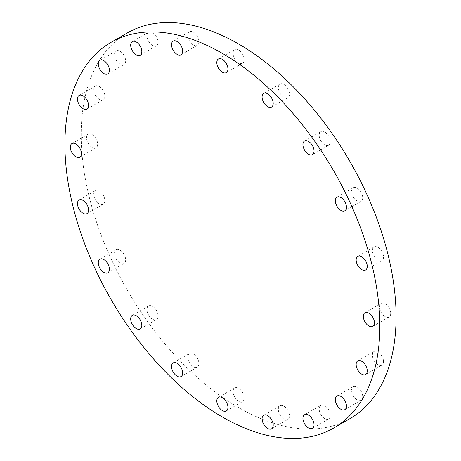 <?xml version="1.0" encoding="UTF-8"?>
<svg xmlns="http://www.w3.org/2000/svg" width="461" height="461" viewBox="0 0 461 461"><rect width="100%" height="100%" fill="white"/><g stroke="black" fill="none" stroke-linecap="round" stroke-linejoin="round"><path stroke-width="0.35" stroke-dasharray="2.31 1.73" d="M152.516 319.168A7.866 4.541 60 0 1 147.376 312.235A7.866 4.541 60 0 1 148.58 305.931A7.866 4.541 60 0 1 152.516 306.317A7.866 4.541 60 0 1 157.65 313.25A7.866 4.541 60 0 1 156.446 319.554A7.866 4.541 60 0 1 152.516 319.168M125.663 259.814A7.866 4.541 60 0 1 124.032 263.415A7.866 4.541 60 0 1 117.97 261.306A7.866 4.541 60 0 1 114.541 253.389A7.866 4.541 60 0 1 116.166 249.793A7.866 4.541 60 0 1 122.228 251.896A7.866 4.541 60 0 1 125.663 259.814M104.854 200.639A7.866 4.541 60 0 1 103.224 204.24A7.866 4.541 60 0 1 97.162 202.131A7.866 4.541 60 0 1 93.727 194.214A7.866 4.541 60 0 1 95.358 190.618A7.866 4.541 60 0 1 101.42 192.721A7.866 4.541 60 0 1 104.854 200.639M97.68 144.218A7.866 4.541 60 0 1 96.055 147.82A7.866 4.541 60 0 1 89.993 145.716A7.866 4.541 60 0 1 86.559 137.799A7.866 4.541 60 0 1 88.189 134.197A7.866 4.541 60 0 1 94.251 136.306A7.866 4.541 60 0 1 97.68 144.218M104.854 96.084A7.866 4.541 60 0 1 103.224 99.685A7.866 4.541 60 0 1 97.162 97.576A7.866 4.541 60 0 1 93.727 89.659A7.866 4.541 60 0 1 95.358 86.057A7.866 4.541 60 0 1 101.42 88.166A7.866 4.541 60 0 1 104.854 96.084M125.663 60.938A7.866 4.541 60 0 1 124.032 64.54A7.866 4.541 60 0 1 117.97 62.431A7.866 4.541 60 0 1 114.541 54.513A7.866 4.541 60 0 1 116.166 50.912A7.866 4.541 60 0 1 122.228 53.021A7.866 4.541 60 0 1 125.663 60.938M152.516 45.432A7.866 4.541 60 0 1 147.376 38.505A7.866 4.541 60 0 1 148.58 32.201A7.866 4.541 60 0 1 152.516 32.587A7.866 4.541 60 0 1 157.65 39.519A7.866 4.541 60 0 1 156.446 45.823A7.866 4.541 60 0 1 152.516 45.432M193.355 44.982A7.866 4.541 60 0 1 188.215 38.056A7.866 4.541 60 0 1 189.425 31.751A7.866 4.541 60 0 1 193.355 32.137A7.866 4.541 60 0 1 198.495 39.07A7.866 4.541 60 0 1 197.291 45.374A7.866 4.541 60 0 1 193.355 44.982M238.631 62.846A7.866 4.541 60 0 1 233.491 55.914A7.866 4.541 60 0 1 234.695 49.609A7.866 4.541 60 0 1 238.631 49.995A7.866 4.541 60 0 1 243.765 56.928A7.866 4.541 60 0 1 242.561 63.232A7.866 4.541 60 0 1 238.631 62.846M283.901 97.259A7.866 4.541 60 0 1 278.767 90.333A7.866 4.541 60 0 1 279.971 84.029A7.866 4.541 60 0 1 283.901 84.415A7.866 4.541 60 0 1 289.041 91.347A7.866 4.541 60 0 1 287.837 97.651A7.866 4.541 60 0 1 283.901 97.259M324.746 144.869A7.866 4.541 60 0 1 319.606 137.937A7.866 4.541 60 0 1 320.81 131.639A7.866 4.541 60 0 1 324.746 132.025A7.866 4.541 60 0 1 329.886 138.957A7.866 4.541 60 0 1 328.676 145.261A7.866 4.541 60 0 1 324.746 144.869M362.721 197.798A7.866 4.541 60 0 1 361.09 201.399A7.866 4.541 60 0 1 355.028 199.296A7.866 4.541 60 0 1 351.593 191.378A7.866 4.541 60 0 1 353.224 187.777A7.866 4.541 60 0 1 359.286 189.886A7.866 4.541 60 0 1 362.721 197.798M383.529 256.973A7.866 4.541 60 0 1 381.898 260.574A7.866 4.541 60 0 1 375.842 258.471A7.866 4.541 60 0 1 372.407 250.554A7.866 4.541 60 0 1 374.032 246.952A7.866 4.541 60 0 1 380.095 249.061A7.866 4.541 60 0 1 383.529 256.973M390.698 313.394A7.866 4.541 60 0 1 389.072 316.995A7.866 4.541 60 0 1 383.01 314.886A7.866 4.541 60 0 1 379.576 306.968A7.866 4.541 60 0 1 381.207 303.367A7.866 4.541 60 0 1 387.269 305.476A7.866 4.541 60 0 1 390.698 313.394M383.529 361.533A7.866 4.541 60 0 1 381.898 365.129A7.866 4.541 60 0 1 375.842 363.026A7.866 4.541 60 0 1 372.407 355.108A7.866 4.541 60 0 1 374.032 351.507A7.866 4.541 60 0 1 380.095 353.616A7.866 4.541 60 0 1 383.529 361.533M362.721 396.679A7.866 4.541 60 0 1 361.09 400.281A7.866 4.541 60 0 1 355.028 398.171A7.866 4.541 60 0 1 351.593 390.254A7.866 4.541 60 0 1 353.224 386.652A7.866 4.541 60 0 1 359.286 388.761A7.866 4.541 60 0 1 362.721 396.679M324.746 418.6A7.866 4.541 60 0 1 319.606 411.673A7.866 4.541 60 0 1 320.81 405.369A7.866 4.541 60 0 1 324.746 405.755A7.866 4.541 60 0 1 329.886 412.687A7.866 4.541 60 0 1 328.676 418.991A7.866 4.541 60 0 1 324.746 418.6M283.901 419.049A7.866 4.541 60 0 1 278.767 412.122A7.866 4.541 60 0 1 279.971 405.818A7.866 4.541 60 0 1 283.901 406.204A7.866 4.541 60 0 1 289.041 413.137A7.866 4.541 60 0 1 287.837 419.441A7.866 4.541 60 0 1 283.901 419.049M193.355 366.772A7.866 4.541 60 0 1 188.215 359.845A7.866 4.541 60 0 1 189.425 353.541A7.866 4.541 60 0 1 193.355 353.927A7.866 4.541 60 0 1 198.495 360.859A7.866 4.541 60 0 1 197.291 367.163A7.866 4.541 60 0 1 193.355 366.772M238.631 401.191A7.866 4.541 60 0 1 233.491 394.259A7.866 4.541 60 0 1 234.695 387.96A7.866 4.541 60 0 1 238.631 388.346A7.866 4.541 60 0 1 243.765 395.279A7.866 4.541 60 0 1 242.561 401.583A7.866 4.541 60 0 1 238.631 401.191M349.962 418.646A222.669 128.556 60 0 1 238.631 407.616A222.669 128.556 60 0 1 93.162 211.397A222.669 128.556 60 0 1 127.294 32.967M132.324 315.318L148.58 305.931M107.776 272.803L124.032 263.415M86.968 213.627L103.224 204.24M79.793 157.207L96.055 147.82M86.968 109.073L103.224 99.685M107.776 73.927L124.032 64.54M132.324 41.588L148.58 32.201M173.163 41.138L189.425 31.751M218.439 58.996L234.695 49.609M263.709 93.416L279.971 84.029M304.554 141.026L320.81 131.639M344.834 210.786L361.09 201.399M365.642 269.962L381.898 260.574M372.811 326.382L389.072 316.995M365.642 374.516L381.898 365.129M344.834 409.662L361.09 400.281M304.554 414.756L320.81 405.369M263.709 415.205L279.971 405.818M173.163 362.928L189.425 353.541M218.439 397.347L234.695 387.96M226.305 410.97L242.561 401.583M181.029 376.551L197.291 367.163M271.575 428.828L287.837 419.441M312.42 428.378L328.676 418.991M336.968 396.039L353.224 386.652M357.776 360.894L374.032 351.507M364.945 312.754L381.207 303.367M357.776 256.339L374.032 246.952M336.968 197.164L353.224 187.777M312.42 154.648L328.676 145.261M271.575 107.038L287.837 97.651M226.305 72.619L242.561 63.232M181.029 54.761L197.291 45.374M140.19 55.211L156.446 45.823M99.91 60.299L116.166 50.912M79.102 95.444L95.358 86.057M71.928 143.584L88.189 134.197M79.102 199.999L95.358 190.618M99.91 259.174L116.166 249.793M140.19 328.941L156.446 319.554"/><path stroke-width="0.69" d="M136.254 328.549A7.866 4.541 60 0 1 131.114 321.622A7.866 4.541 60 0 1 132.324 315.318A7.866 4.541 60 0 1 136.254 315.704A7.866 4.541 60 0 1 141.394 322.637A7.866 4.541 60 0 1 140.19 328.941A7.866 4.541 60 0 1 136.254 328.549M109.407 269.201A7.866 4.541 60 0 1 107.776 272.803A7.866 4.541 60 0 1 101.714 270.693A7.866 4.541 60 0 1 98.279 262.776A7.866 4.541 60 0 1 99.91 259.174A7.866 4.541 60 0 1 105.972 261.283A7.866 4.541 60 0 1 109.407 269.201M88.593 210.026A7.866 4.541 60 0 1 86.968 213.627A7.866 4.541 60 0 1 80.906 211.518A7.866 4.541 60 0 1 77.471 203.601A7.866 4.541 60 0 1 79.102 199.999A7.866 4.541 60 0 1 85.158 202.108A7.866 4.541 60 0 1 88.593 210.026M81.424 153.605A7.866 4.541 60 0 1 79.793 157.207A7.866 4.541 60 0 1 73.731 155.103A7.866 4.541 60 0 1 70.303 147.186A7.866 4.541 60 0 1 71.928 143.584A7.866 4.541 60 0 1 77.99 145.693A7.866 4.541 60 0 1 81.424 153.605M88.593 105.471A7.866 4.541 60 0 1 86.968 109.073A7.866 4.541 60 0 1 80.906 106.964A7.866 4.541 60 0 1 77.471 99.046A7.866 4.541 60 0 1 79.102 95.444A7.866 4.541 60 0 1 85.158 97.553A7.866 4.541 60 0 1 88.593 105.471M109.407 70.326A7.866 4.541 60 0 1 107.776 73.927A7.866 4.541 60 0 1 101.714 71.818A7.866 4.541 60 0 1 98.279 63.9A7.866 4.541 60 0 1 99.91 60.299A7.866 4.541 60 0 1 105.972 62.408A7.866 4.541 60 0 1 109.407 70.326M136.254 54.819A7.866 4.541 60 0 1 131.114 47.892A7.866 4.541 60 0 1 132.324 41.588A7.866 4.541 60 0 1 136.254 41.974A7.866 4.541 60 0 1 141.394 48.906A7.866 4.541 60 0 1 140.19 55.211A7.866 4.541 60 0 1 136.254 54.819M177.099 54.369A7.866 4.541 60 0 1 171.959 47.443A7.866 4.541 60 0 1 173.163 41.138A7.866 4.541 60 0 1 177.099 41.525A7.866 4.541 60 0 1 182.233 48.457A7.866 4.541 60 0 1 181.029 54.761A7.866 4.541 60 0 1 177.099 54.369M222.369 72.227A7.866 4.541 60 0 1 217.235 65.301A7.866 4.541 60 0 1 218.439 58.996A7.866 4.541 60 0 1 222.369 59.383A7.866 4.541 60 0 1 227.509 66.315A7.866 4.541 60 0 1 226.305 72.619A7.866 4.541 60 0 1 222.369 72.227M267.645 106.647A7.866 4.541 60 0 1 262.505 99.714A7.866 4.541 60 0 1 263.709 93.416A7.866 4.541 60 0 1 267.645 93.802A7.866 4.541 60 0 1 272.785 100.734A7.866 4.541 60 0 1 271.575 107.038A7.866 4.541 60 0 1 267.645 106.647M308.484 154.256A7.866 4.541 60 0 1 303.35 147.324A7.866 4.541 60 0 1 304.554 141.026A7.866 4.541 60 0 1 308.484 141.412A7.866 4.541 60 0 1 313.624 148.344A7.866 4.541 60 0 1 312.42 154.648A7.866 4.541 60 0 1 308.484 154.256M346.459 207.185A7.866 4.541 60 0 1 344.834 210.786A7.866 4.541 60 0 1 338.772 208.677A7.866 4.541 60 0 1 335.337 200.766A7.866 4.541 60 0 1 336.968 197.164A7.866 4.541 60 0 1 343.03 199.273A7.866 4.541 60 0 1 346.459 207.185M367.273 266.36A7.866 4.541 60 0 1 365.642 269.962A7.866 4.541 60 0 1 359.58 267.853A7.866 4.541 60 0 1 356.146 259.941A7.866 4.541 60 0 1 357.776 256.339A7.866 4.541 60 0 1 363.838 258.448A7.866 4.541 60 0 1 367.273 266.36M374.441 322.781A7.866 4.541 60 0 1 372.811 326.382A7.866 4.541 60 0 1 366.749 324.273A7.866 4.541 60 0 1 363.32 316.355A7.866 4.541 60 0 1 364.945 312.754A7.866 4.541 60 0 1 371.007 314.863A7.866 4.541 60 0 1 374.441 322.781M367.273 370.915A7.866 4.541 60 0 1 365.642 374.516A7.866 4.541 60 0 1 359.58 372.413A7.866 4.541 60 0 1 356.146 364.495A7.866 4.541 60 0 1 357.776 360.894A7.866 4.541 60 0 1 363.838 363.003A7.866 4.541 60 0 1 367.273 370.915M346.459 406.066A7.866 4.541 60 0 1 344.834 409.662A7.866 4.541 60 0 1 338.772 407.559A7.866 4.541 60 0 1 335.337 399.641A7.866 4.541 60 0 1 336.968 396.039A7.866 4.541 60 0 1 343.03 398.148A7.866 4.541 60 0 1 346.459 406.066M308.484 427.987A7.866 4.541 60 0 1 303.35 421.054A7.866 4.541 60 0 1 304.554 414.756A7.866 4.541 60 0 1 308.484 415.142A7.866 4.541 60 0 1 313.624 422.074A7.866 4.541 60 0 1 312.42 428.378A7.866 4.541 60 0 1 308.484 427.987M267.645 428.436A7.866 4.541 60 0 1 262.505 421.504A7.866 4.541 60 0 1 263.709 415.205A7.866 4.541 60 0 1 267.645 415.592A7.866 4.541 60 0 1 272.785 422.524A7.866 4.541 60 0 1 271.575 428.828A7.866 4.541 60 0 1 267.645 428.436M177.099 376.159A7.866 4.541 60 0 1 171.959 369.232A7.866 4.541 60 0 1 173.163 362.928A7.866 4.541 60 0 1 177.099 363.314A7.866 4.541 60 0 1 182.233 370.246A7.866 4.541 60 0 1 181.029 376.551A7.866 4.541 60 0 1 177.099 376.159M222.369 410.578A7.866 4.541 60 0 1 217.235 403.646A7.866 4.541 60 0 1 218.439 397.347A7.866 4.541 60 0 1 222.369 397.734A7.866 4.541 60 0 1 227.509 404.666A7.866 4.541 60 0 1 226.305 410.97A7.866 4.541 60 0 1 222.369 410.578M222.369 53.384A222.669 128.556 60 0 1 367.838 249.603A222.669 128.556 60 0 1 333.706 428.033A222.669 128.556 60 0 1 222.369 417.003A222.669 128.556 60 0 1 76.906 220.784A222.669 128.556 60 0 1 111.038 42.354A222.669 128.556 60 0 1 222.369 53.384M111.038 42.354L127.294 32.967A222.669 128.556 60 0 1 238.631 43.997A222.669 128.556 60 0 1 384.094 240.216A222.669 128.556 60 0 1 349.962 418.646L333.706 428.033"/></g></svg>
